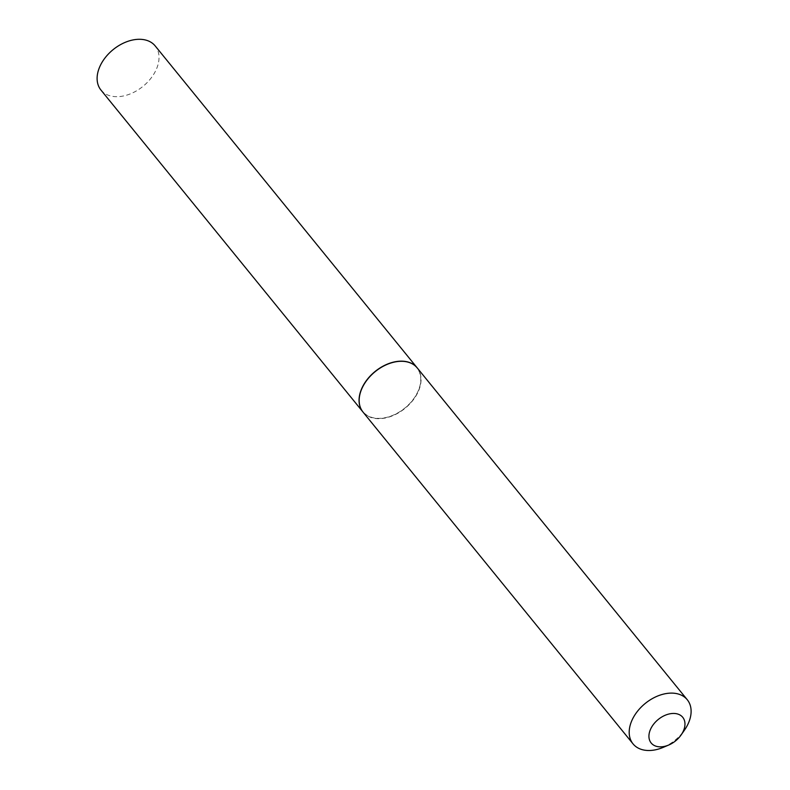 <?xml version="1.0" encoding="UTF-8"?>
<svg xmlns="http://www.w3.org/2000/svg" width="790" height="790" viewBox="0 0 790 790"><rect width="100%" height="100%" fill="white"/><g stroke="black" fill="none" stroke-linecap="round" stroke-linejoin="round"><path stroke-width="0.59" stroke-dasharray="3.95 2.96" d="M100.952 90.05A34.958 23.661 140.9 0 0 130.439 93.832A34.958 23.661 140.9 0 0 157.151 67.308A34.958 23.661 140.9 0 0 155.186 45.919M362.946 411.985A34.958 23.661 140.9 0 0 392.433 415.668A34.958 23.661 140.9 0 0 419.085 389.174A34.958 23.661 140.9 0 0 417.179 367.854M663.235 747.36A34.958 23.661 140.9 0 0 684.545 730.009M363.005 412.054A34.958 23.661 140.9 0 0 379.506 418.68A34.958 23.661 140.9 0 0 413.614 399.424A34.958 23.661 140.9 0 0 417.229 367.923M365.75 381.748A34.721 23.503 140.9 0 0 379.467 418.354A34.721 23.503 140.9 0 0 418.888 389.184A34.721 23.503 140.9 0 0 400.55 361.356A34.721 23.503 140.9 0 0 386.991 364.457"/><path stroke-width="1.19" d="M417.179 367.854A34.958 23.661 140.9 0 0 417.12 367.785L155.186 45.919A34.958 23.661 140.9 0 0 125.699 42.147A34.958 23.661 140.9 0 0 98.987 68.661A34.958 23.661 140.9 0 0 100.952 90.05L362.896 411.916A34.958 23.661 140.9 0 0 362.946 411.985M417.12 367.785A34.958 23.661 140.9 0 0 387.633 364.012A34.958 23.661 140.9 0 0 360.931 390.527A34.958 23.661 140.9 0 0 362.896 411.916M660.766 746.846A20.343 13.766 140.9 0 0 668.735 745.019A20.343 13.766 140.9 0 0 681.138 734.927A20.343 13.766 140.9 0 0 673.12 713.449A20.343 13.766 140.9 0 0 650.022 730.543A20.343 13.766 140.9 0 0 660.766 746.846M681.138 734.927L684.545 730.009A34.958 23.661 140.9 0 0 687.27 699.743A34.958 23.661 140.9 0 0 670.769 693.116A34.958 23.661 140.9 0 0 636.651 712.373A34.958 23.661 140.9 0 0 633.037 743.874A34.958 23.661 140.9 0 0 649.538 750.5A34.958 23.661 140.9 0 0 663.235 747.36L668.735 745.019M687.27 699.743L417.229 367.923A34.958 23.661 140.9 0 0 400.728 361.297A34.958 23.661 140.9 0 0 387.041 364.437A34.958 23.661 140.9 0 0 365.731 381.787A34.958 23.661 140.9 0 0 363.005 412.054L633.037 743.874M386.991 364.457A34.721 23.503 140.9 0 0 386.952 364.476A34.721 23.503 140.9 0 0 365.78 381.708A34.721 23.503 140.9 0 0 365.75 381.748"/></g></svg>
